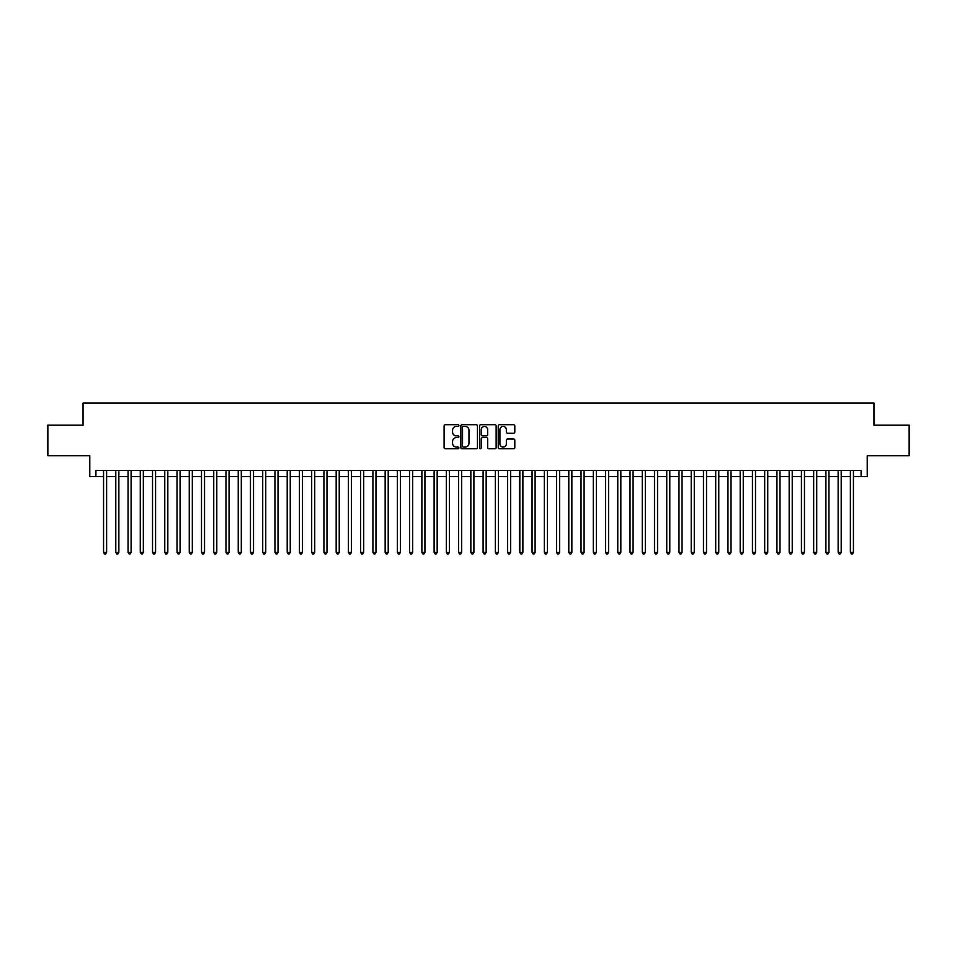 <?xml version="1.0" encoding="UTF-8"?>
<svg xmlns="http://www.w3.org/2000/svg" width="957" height="957" viewBox="0 0 957 957"><rect width="100%" height="100%" fill="white"/><g stroke="black" fill="none" stroke-linecap="round" stroke-linejoin="round"><path stroke-width="1.44" d="M458.917 425.578A0.837 0.837 0 0 0 458.068 424.729L445.304 424.729A1.196 1.196 0 0 0 444.096 425.937L444.096 447.565A1.196 1.196 0 0 0 445.304 448.773L458.068 448.773A0.837 0.837 0 0 0 458.917 447.924A0.837 0.837 0 0 0 458.068 447.086L456.417 447.086A3.84 3.84 0 0 1 452.577 443.235L452.577 441.44A3.84 3.84 0 0 1 456.417 437.588L458.068 437.588A0.837 0.837 0 0 0 458.917 436.751A0.837 0.837 0 0 0 458.068 435.913L456.417 435.913A3.84 3.84 0 0 1 452.577 432.062L452.577 430.267A3.84 3.84 0 0 1 456.417 426.415L458.068 426.415A0.837 0.837 0 0 0 458.917 425.578M513.622 433.21A1.196 1.196 0 0 0 514.818 432.002L514.818 425.937A1.196 1.196 0 0 0 513.622 424.729L499.434 424.729A1.196 1.196 0 0 0 498.238 425.937L498.238 447.565A1.196 1.196 0 0 0 499.434 448.773L513.622 448.773A1.196 1.196 0 0 0 514.818 447.565L514.818 440.232A1.196 1.196 0 0 0 513.622 439.036L507.557 439.036A1.196 1.196 0 0 0 506.349 440.232L506.349 443.869A3.218 3.218 0 0 1 503.131 447.086A3.218 3.218 0 0 1 499.925 443.869L499.925 429.633A3.218 3.218 0 0 1 503.131 426.415A3.218 3.218 0 0 1 506.349 429.633L506.349 432.002A1.196 1.196 0 0 0 507.557 433.21L513.622 433.21M95.903 476.538L95.903 470.425L861.097 470.425L861.097 476.538L867.221 476.538L867.221 455.723L909.15 455.723L909.15 425.123L873.956 425.123L873.956 403.088L83.044 403.088L83.044 425.123L47.85 425.123L47.85 455.723L89.779 455.723L89.779 476.538L103.559 476.538M477.447 425.937A1.196 1.196 0 0 0 476.251 424.729L462.064 424.729A1.196 1.196 0 0 0 460.867 425.937L460.867 447.565A1.196 1.196 0 0 0 462.064 448.773L476.251 448.773A1.196 1.196 0 0 0 477.447 447.565L477.447 425.937M480.749 424.729L494.936 424.729A1.196 1.196 0 0 1 496.133 425.937L496.133 447.565A1.196 1.196 0 0 1 494.936 448.773L488.86 448.773A1.196 1.196 0 0 1 487.663 447.565L487.663 438.796A1.196 1.196 0 0 0 486.467 437.588L482.436 437.588A1.196 1.196 0 0 0 481.239 438.796L481.239 447.924A0.837 0.837 0 0 1 480.39 448.773A0.837 0.837 0 0 1 479.553 447.924L479.553 425.937A1.196 1.196 0 0 1 480.749 424.729M106.622 476.538L115.797 476.538M118.859 476.538L128.047 476.538M131.097 476.538L140.284 476.538M143.347 476.538L152.534 476.538M155.584 476.538L164.771 476.538M167.834 476.538L177.009 476.538M180.072 476.538L189.259 476.538M192.321 476.538L201.496 476.538M204.559 476.538L213.746 476.538M216.808 476.538L225.984 476.538M229.046 476.538L238.233 476.538M241.296 476.538L250.471 476.538M253.533 476.538L262.72 476.538M265.771 476.538L274.958 476.538M278.02 476.538L287.208 476.538M290.258 476.538L299.445 476.538M302.508 476.538L311.683 476.538M314.745 476.538L323.933 476.538M326.995 476.538L336.17 476.538M339.233 476.538L348.42 476.538M351.482 476.538L360.657 476.538M363.72 476.538L372.907 476.538M375.969 476.538L385.145 476.538M388.207 476.538L397.394 476.538M400.445 476.538L409.632 476.538M412.694 476.538L421.881 476.538M424.932 476.538L434.119 476.538M437.182 476.538L446.357 476.538M449.419 476.538L458.606 476.538M461.669 476.538L470.844 476.538M473.906 476.538L483.094 476.538M486.156 476.538L495.331 476.538M498.394 476.538L507.581 476.538M510.643 476.538L519.818 476.538M522.881 476.538L532.068 476.538M535.119 476.538L544.306 476.538M547.368 476.538L556.555 476.538M559.606 476.538L568.793 476.538M571.855 476.538L581.031 476.538M584.093 476.538L593.28 476.538M596.343 476.538L605.518 476.538M608.58 476.538L617.767 476.538M620.83 476.538L630.005 476.538M633.067 476.538L642.255 476.538M645.317 476.538L654.492 476.538M657.555 476.538L666.742 476.538M669.792 476.538L678.98 476.538M682.042 476.538L691.229 476.538M694.28 476.538L703.467 476.538M706.529 476.538L715.704 476.538M718.767 476.538L727.954 476.538M731.016 476.538L740.192 476.538M743.254 476.538L752.441 476.538M755.504 476.538L764.679 476.538M767.741 476.538L776.928 476.538M779.991 476.538L789.166 476.538M792.229 476.538L801.416 476.538M804.466 476.538L813.653 476.538M816.716 476.538L825.903 476.538M828.953 476.538L838.141 476.538M841.203 476.538L850.378 476.538M853.441 476.538L861.097 476.538M463.391 426.415A0.837 0.837 0 0 0 462.542 427.253L462.542 446.249A0.837 0.837 0 0 0 463.391 447.086L465.126 447.086A3.84 3.84 0 0 0 468.978 443.235L468.978 430.267A3.84 3.84 0 0 0 465.126 426.415L463.391 426.415M487.663 429.693A3.218 3.218 0 0 0 484.445 426.475A3.218 3.218 0 0 0 481.239 429.693L481.239 434.705A1.196 1.196 0 0 0 482.436 435.913L486.467 435.913A1.196 1.196 0 0 0 487.663 434.705L487.663 429.693M106.622 470.425L106.622 552.321L103.559 552.321L103.559 470.425M106.622 552.321L105.701 553.912L104.469 553.912L103.559 552.321M118.859 470.425L118.859 552.321L115.797 552.321L115.797 470.425M118.859 552.321L117.938 553.912L116.718 553.912L115.797 552.321M131.097 470.425L131.097 552.321L128.047 552.321L128.047 470.425M131.097 552.321L130.188 553.912L128.956 553.912L128.047 552.321M143.347 470.425L143.347 552.321L140.284 552.321L140.284 470.425M143.347 552.321L142.426 553.912L141.205 553.912L140.284 552.321M155.584 470.425L155.584 552.321L152.534 552.321L152.534 470.425M155.584 552.321L154.675 553.912L153.443 553.912L152.534 552.321M167.834 470.425L167.834 552.321L164.771 552.321L164.771 470.425M167.834 552.321L166.913 553.912L165.693 553.912L164.771 552.321M180.072 470.425L180.072 552.321L177.009 552.321L177.009 470.425M180.072 552.321L179.162 553.912L177.93 553.912L177.009 552.321M192.321 470.425L192.321 552.321L189.259 552.321L189.259 470.425M192.321 552.321L191.4 553.912L190.18 553.912L189.259 552.321M204.559 470.425L204.559 552.321L201.496 552.321L201.496 470.425M204.559 552.321L203.638 553.912L202.417 553.912L201.496 552.321M216.808 470.425L216.808 552.321L213.746 552.321L213.746 470.425M216.808 552.321L215.887 553.912L214.667 553.912L213.746 552.321M229.046 470.425L229.046 552.321L225.984 552.321L225.984 470.425M229.046 552.321L228.125 553.912L226.905 553.912L225.984 552.321M241.296 470.425L241.296 552.321L238.233 552.321L238.233 470.425M241.296 552.321L240.374 553.912L239.142 553.912L238.233 552.321M253.533 470.425L253.533 552.321L250.471 552.321L250.471 470.425M253.533 552.321L252.612 553.912L251.392 553.912L250.471 552.321M265.771 470.425L265.771 552.321L262.72 552.321L262.72 470.425M265.771 552.321L264.862 553.912L263.63 553.912L262.72 552.321M278.02 470.425L278.02 552.321L274.958 552.321L274.958 470.425M278.02 552.321L277.099 553.912L275.879 553.912L274.958 552.321M290.258 470.425L290.258 552.321L287.208 552.321L287.208 470.425M290.258 552.321L289.349 553.912L288.117 553.912L287.208 552.321M302.508 470.425L302.508 552.321L299.445 552.321L299.445 470.425M302.508 552.321L301.587 553.912L300.366 553.912L299.445 552.321M314.745 470.425L314.745 552.321L311.683 552.321L311.683 470.425M314.745 552.321L313.836 553.912L312.604 553.912L311.683 552.321M326.995 470.425L326.995 552.321L323.933 552.321L323.933 470.425M326.995 552.321L326.074 553.912L324.854 553.912L323.933 552.321M339.233 470.425L339.233 552.321L336.17 552.321L336.17 470.425M339.233 552.321L338.311 553.912L337.091 553.912L336.17 552.321M351.482 470.425L351.482 552.321L348.42 552.321L348.42 470.425M351.482 552.321L350.561 553.912L349.341 553.912L348.42 552.321M363.72 470.425L363.72 552.321L360.657 552.321L360.657 470.425M363.72 552.321L362.799 553.912L361.579 553.912L360.657 552.321M375.969 470.425L375.969 552.321L372.907 552.321L372.907 470.425M375.969 552.321L375.048 553.912L373.816 553.912L372.907 552.321M388.207 470.425L388.207 552.321L385.145 552.321L385.145 470.425M388.207 552.321L387.286 553.912L386.066 553.912L385.145 552.321M400.445 470.425L400.445 552.321L397.394 552.321L397.394 470.425M400.445 552.321L399.536 553.912L398.303 553.912L397.394 552.321M412.694 470.425L412.694 552.321L409.632 552.321L409.632 470.425M412.694 552.321L411.773 553.912L410.553 553.912L409.632 552.321M424.932 470.425L424.932 552.321L421.881 552.321L421.881 470.425M424.932 552.321L424.023 553.912L422.791 553.912L421.881 552.321M437.182 470.425L437.182 552.321L434.119 552.321L434.119 470.425M437.182 552.321L436.26 553.912L435.04 553.912L434.119 552.321M449.419 470.425L449.419 552.321L446.357 552.321L446.357 470.425M449.419 552.321L448.51 553.912L447.278 553.912L446.357 552.321M461.669 470.425L461.669 552.321L458.606 552.321L458.606 470.425M461.669 552.321L460.748 553.912L459.527 553.912L458.606 552.321M473.906 470.425L473.906 552.321L470.844 552.321L470.844 470.425M473.906 552.321L472.985 553.912L471.765 553.912L470.844 552.321M486.156 470.425L486.156 552.321L483.094 552.321L483.094 470.425M486.156 552.321L485.235 553.912L484.015 553.912L483.094 552.321M498.394 470.425L498.394 552.321L495.331 552.321L495.331 470.425M498.394 552.321L497.473 553.912L496.252 553.912L495.331 552.321M510.643 470.425L510.643 552.321L507.581 552.321L507.581 470.425M510.643 552.321L509.722 553.912L508.49 553.912L507.581 552.321M522.881 470.425L522.881 552.321L519.818 552.321L519.818 470.425M522.881 552.321L521.96 553.912L520.74 553.912L519.818 552.321M535.119 470.425L535.119 552.321L532.068 552.321L532.068 470.425M535.119 552.321L534.209 553.912L532.977 553.912L532.068 552.321M547.368 470.425L547.368 552.321L544.306 552.321L544.306 470.425M547.368 552.321L546.447 553.912L545.227 553.912L544.306 552.321M559.606 470.425L559.606 552.321L556.555 552.321L556.555 470.425M559.606 552.321L558.697 553.912L557.464 553.912L556.555 552.321M571.855 470.425L571.855 552.321L568.793 552.321L568.793 470.425M571.855 552.321L570.934 553.912L569.714 553.912L568.793 552.321M584.093 470.425L584.093 552.321L581.031 552.321L581.031 470.425M584.093 552.321L583.184 553.912L581.952 553.912L581.031 552.321M596.343 470.425L596.343 552.321L593.28 552.321L593.28 470.425M596.343 552.321L595.421 553.912L594.201 553.912L593.28 552.321M608.58 470.425L608.58 552.321L605.518 552.321L605.518 470.425M608.58 552.321L607.659 553.912L606.439 553.912L605.518 552.321M620.83 470.425L620.83 552.321L617.767 552.321L617.767 470.425M620.83 552.321L619.909 553.912L618.689 553.912L617.767 552.321M633.067 470.425L633.067 552.321L630.005 552.321L630.005 470.425M633.067 552.321L632.146 553.912L630.926 553.912L630.005 552.321M645.317 470.425L645.317 552.321L642.255 552.321L642.255 470.425M645.317 552.321L644.396 553.912L643.164 553.912L642.255 552.321M657.555 470.425L657.555 552.321L654.492 552.321L654.492 470.425M657.555 552.321L656.634 553.912L655.413 553.912L654.492 552.321M669.792 470.425L669.792 552.321L666.742 552.321L666.742 470.425M669.792 552.321L668.883 553.912L667.651 553.912L666.742 552.321M682.042 470.425L682.042 552.321L678.98 552.321L678.98 470.425M682.042 552.321L681.121 553.912L679.901 553.912L678.98 552.321M694.28 470.425L694.28 552.321L691.229 552.321L691.229 470.425M694.28 552.321L693.37 553.912L692.138 553.912L691.229 552.321M706.529 470.425L706.529 552.321L703.467 552.321L703.467 470.425M706.529 552.321L705.608 553.912L704.388 553.912L703.467 552.321M718.767 470.425L718.767 552.321L715.704 552.321L715.704 470.425M718.767 552.321L717.858 553.912L716.626 553.912L715.704 552.321M731.016 470.425L731.016 552.321L727.954 552.321L727.954 470.425M731.016 552.321L730.095 553.912L728.875 553.912L727.954 552.321M743.254 470.425L743.254 552.321L740.192 552.321L740.192 470.425M743.254 552.321L742.333 553.912L741.113 553.912L740.192 552.321M755.504 470.425L755.504 552.321L752.441 552.321L752.441 470.425M755.504 552.321L754.583 553.912L753.362 553.912L752.441 552.321M767.741 470.425L767.741 552.321L764.679 552.321L764.679 470.425M767.741 552.321L766.82 553.912L765.6 553.912L764.679 552.321M779.991 470.425L779.991 552.321L776.928 552.321L776.928 470.425M779.991 552.321L779.07 553.912L777.838 553.912L776.928 552.321M792.229 470.425L792.229 552.321L789.166 552.321L789.166 470.425M792.229 552.321L791.307 553.912L790.087 553.912L789.166 552.321M804.466 470.425L804.466 552.321L801.416 552.321L801.416 470.425M804.466 552.321L803.557 553.912L802.325 553.912L801.416 552.321M816.716 470.425L816.716 552.321L813.653 552.321L813.653 470.425M816.716 552.321L815.795 553.912L814.574 553.912L813.653 552.321M828.953 470.425L828.953 552.321L825.903 552.321L825.903 470.425M828.953 552.321L828.044 553.912L826.812 553.912L825.903 552.321M841.203 470.425L841.203 552.321L838.141 552.321L838.141 470.425M841.203 552.321L840.282 553.912L839.062 553.912L838.141 552.321M853.441 470.425L853.441 552.321L850.378 552.321L850.378 470.425M853.441 552.321L852.531 553.912L851.299 553.912L850.378 552.321"/></g></svg>
